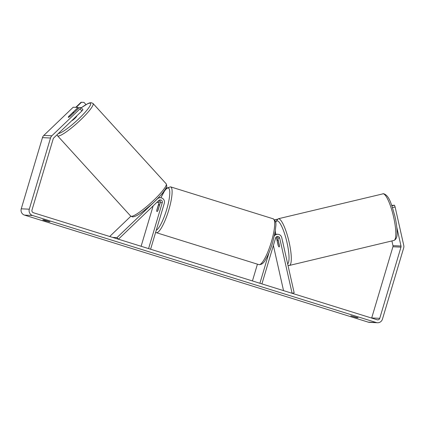 <?xml version="1.0" encoding="UTF-8"?>
<svg xmlns="http://www.w3.org/2000/svg" width="425" height="425" viewBox="0 0 425 425"><rect width="100%" height="100%" fill="white"/><g stroke="black" fill="none" stroke-linecap="round" stroke-linejoin="round"><path stroke-width="0.64" d="M109.698 236.497L130.826 216.245M116.965 237.628L157.372 198.895A4.33 4.218 -87.3 0 1 164.289 203.315L150.599 249.231L148.58 248.604L162.27 202.683A2.167 2.109 -87.3 0 0 158.812 200.478L118.405 239.206L116.965 237.628L112.673 237.421M158.472 197.636A4.33 4.218 -87.3 0 1 158.525 197.641L160.459 197.731M153.149 205.907L141.111 246.277M159.375 200.09A2.167 2.109 -87.3 0 1 160.337 202.592L158.073 210.189A3.607 0.781 107.3 0 1 156.974 211.533A3.607 0.781 107.3 0 1 156.788 210.125L159.051 202.528A2.167 2.109 92.7 0 0 158.706 200.579M276.085 237.134A2.167 2.109 -87.3 0 1 276.468 237.963L278.163 245.496A3.607 0.776 -103.4 0 0 279.119 246.93A3.607 0.776 -103.4 0 0 279.172 246.925A3.607 0.776 -103.4 0 0 279.448 245.554L277.753 238.027A2.167 2.109 92.7 0 0 276.755 236.64M269.014 252.705L259.903 283.268L261.922 283.9L275.612 237.979A2.167 2.109 92.7 0 1 279.687 238.117L292.097 293.293L294.153 292.804L281.743 237.623A4.33 4.218 92.7 0 0 274.422 235.801M277.838 234.281L275.905 234.191A4.33 4.218 92.7 0 0 274.741 234.303M257.438 264.164L252.434 280.946M274.773 234.138A4.33 4.218 -87.3 0 1 275.262 234.212M283.539 290.631L273.381 245.464M283.14 243.833A3.607 0.776 -103.4 0 0 282.561 241.273M277.541 239.902A3.607 0.776 -103.4 0 0 277.493 239.907A3.607 0.776 -103.4 0 0 277.201 240.879L278.332 245.9A3.607 0.776 -103.4 0 0 279.119 246.93A3.607 0.776 -103.4 0 0 279.172 246.925A3.607 0.776 -103.4 0 0 279.459 245.953L278.327 240.938A3.607 0.776 -103.4 0 0 277.541 239.902M81.897 110.957L79.98 108.848L81.032 107.605L82.949 109.714L81.897 110.957L53.784 137.902A2.167 2.109 92.7 0 0 53.205 138.853L31.987 210.035A2.167 2.109 92.7 0 0 33.389 212.734L377.113 319.77A2.167 2.109 92.7 0 0 379.748 318.325L400.972 247.148A2.167 2.109 92.7 0 0 401.009 246.027L396.791 227.285M356.878 317.703L350.822 315.817L358.062 317.757L356.878 317.703L356.989 317.332M45.321 220.803L49.985 221.823L43.929 219.938L42.744 219.879L45.321 220.803M48.912 221.393L48.801 221.765M79.98 108.848L51.866 135.793A5.052 4.925 92.7 0 0 50.517 138.013L29.298 209.196A5.052 4.925 92.7 0 0 32.566 215.496L376.29 322.533A5.052 4.925 92.7 0 0 382.442 319.164L403.66 247.988A5.052 4.925 92.7 0 0 403.75 245.374L395.117 206.986L392.482 207.613M78.678 108.152L78.046 107.461L73.217 107.233L43.823 135.41A5.052 4.925 92.7 0 0 42.468 137.631L21.25 208.808A5.052 4.925 92.7 0 0 24.517 215.108L368.247 322.145A5.052 4.925 92.7 0 0 369.447 322.357L377.49 322.745M371.663 318.07A2.167 2.109 92.7 0 0 371.705 317.942L392.923 246.76A2.167 2.109 92.7 0 0 392.96 245.639L391.903 240.938M391.877 205.843L394.49 205.217L395.117 206.986M394.49 205.217L391.712 205.392M78.046 107.461L68.781 116.344A3.607 0.579 -42.3 0 0 68.303 117.321A3.607 0.579 -42.3 0 0 68.398 117.358A3.607 0.579 -42.3 0 0 70.072 116.402L79.332 107.525L81.032 107.605M71.671 120.758A3.607 0.579 -42.3 0 0 74.89 118.357A3.607 0.579 -42.3 0 0 76.755 115.887L76.755 115.887M73.371 113.156A3.607 0.579 -42.3 0 0 73.637 112.46A3.607 0.579 -42.3 0 0 73.541 112.428A3.607 0.579 -42.3 0 0 72.245 113.103L68.568 116.625A3.607 0.579 -42.3 0 0 68.303 117.321A3.607 0.579 -42.3 0 0 68.398 117.358A3.607 0.579 -42.3 0 0 69.695 116.678L73.408 113.199M162.18 210.37A3.607 0.781 -72.7 0 0 162.552 209.275A3.607 0.781 -72.7 0 0 162.839 208.176M159.343 205.647A3.607 0.781 -72.7 0 0 159.12 204.643A3.607 0.781 -72.7 0 0 158.217 205.594L156.751 210.524A3.607 0.781 -72.7 0 0 156.974 211.533A3.607 0.781 -72.7 0 0 157.877 210.577L159.417 205.668M75.756 107.355L81.074 102.255L83.959 102.361L85.993 104.593M76.16 107.371L81.478 102.276L81.074 102.255M83.959 102.361L81.478 102.276M165.708 188.705L166.063 188.822M277.243 219.22L274.63 219.847M277.026 219.39L274.704 219.943M159.051 202.528L156.782 202.422M162.27 202.683L160.337 202.592M276.468 237.963L275.628 237.92M279.687 238.117L277.753 238.027M382.771 193.784A23.991 5.153 76.6 0 1 383.09 193.752A23.991 5.153 76.6 0 1 393.534 216.649A23.991 5.153 76.6 0 1 393.927 240.454L289.393 265.444A23.991 5.153 -103.4 0 0 289 241.634A23.991 5.153 -103.4 0 0 278.561 218.742A23.991 5.153 -103.4 0 0 278.237 218.769L383.573 193.71C389.459 195.542 391.526 204.664 394.761 215.682C396.206 221.829 396.982 227.221 397.083 231.859C397.439 236.475 396.387 239.344 393.927 240.454M275.692 234.186A22.19 4.765 76.6 0 1 275.336 230.961M275.676 222.594A22.19 4.765 76.6 0 1 277.238 220.91A22.19 4.765 76.6 0 1 286.668 241.113A22.19 4.765 76.6 0 1 287.656 263.914M32.566 215.496L24.517 215.108M376.29 322.533L368.247 322.145M401.009 246.027L392.96 245.639M400.972 247.148L392.923 246.76M379.748 318.325L371.705 317.942M51.866 135.793L43.823 135.41M50.517 138.013L42.468 137.631M29.298 209.196L21.25 208.808M93.027 103.477A23.991 3.841 137.7 0 1 79.268 121.183A23.991 3.841 137.7 0 1 58.177 136.032A23.991 3.841 137.7 0 1 57.545 135.787L130.688 216.102A23.991 3.841 -42.3 0 0 131.32 216.346A23.991 3.841 -42.3 0 0 152.41 201.498A23.991 3.841 -42.3 0 0 166.17 183.791L93.027 103.477L91.2 102.664L89.728 102.855L87.837 103.599L81.207 107.796M58.395 133.487A22.19 3.554 -42.3 0 0 79.236 118.363A22.19 3.554 -42.3 0 0 89.914 103.147A22.19 3.554 -42.3 0 0 81.228 107.823M170.563 186.851A23.991 5.19 107.3 0 1 168.778 210.019A23.991 5.19 107.3 0 1 156.294 232.672L258.873 264.616A23.991 5.19 -72.7 0 0 271.357 241.963A23.991 5.19 -72.7 0 0 273.142 218.795L170.563 186.851L166.797 188.078L164.9 190.304L160.852 197.768M156.257 230.254A22.19 4.802 -72.7 0 0 166.696 209.477A22.19 4.802 -72.7 0 0 169.198 188.891A22.19 4.802 -72.7 0 0 160.905 197.779M278.237 218.769L275.565 222.004M275.299 231.216L275.639 234.186M287.996 265.428L289.393 265.444M277.493 239.907L278.141 239.753M166.17 183.791C167.631 187.675 165.978 187.212 165.585 188.918L162.982 192.546C160.151 196.031 156.512 199.814 152.054 203.888C143.868 210.954 137.371 216.506 132.515 216.915L130.688 216.102M73.892 112.742L73.637 112.46M57.008 134.815L57.545 135.787M273.142 218.795C277.461 222.195 275.522 225.409 275.405 230.52L272.685 242.457C270.698 249.029 268.462 254.511 265.976 258.899C263.983 262.958 261.619 264.86 258.873 264.616M159.678 204.813L159.12 204.643M155.624 232.363L156.294 232.672"/></g></svg>
